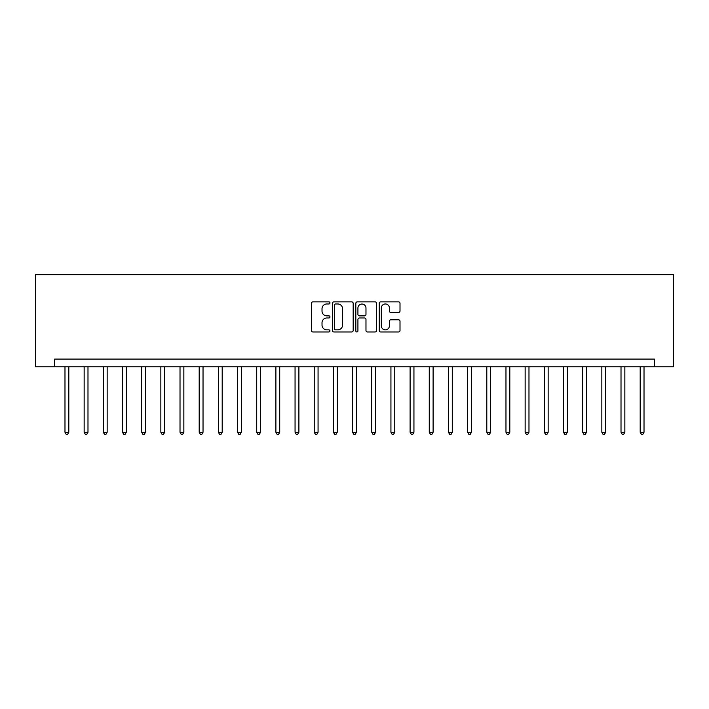 <?xml version="1.0" encoding="UTF-8"?>
<svg xmlns="http://www.w3.org/2000/svg" width="709" height="709" viewBox="0 0 709 709"><rect width="100%" height="100%" fill="white"/><g stroke="black" fill="none" stroke-linecap="round" stroke-linejoin="round"><path stroke-width="1.06" d="M329.96 302.92A1.055 1.055 0 0 0 328.905 301.866L312.908 301.866A1.507 1.507 0 0 0 311.402 303.372L311.402 330.474A1.507 1.507 0 0 0 312.908 331.972L328.905 331.972A1.055 1.055 0 0 0 329.96 330.926A1.055 1.055 0 0 0 328.905 329.871L326.831 329.871A4.821 4.821 0 0 1 322.019 325.05L322.019 322.79A4.821 4.821 0 0 1 326.831 317.978L328.905 317.978A1.055 1.055 0 0 0 329.96 316.923A1.055 1.055 0 0 0 328.905 315.868L326.831 315.868A4.821 4.821 0 0 1 322.019 311.047L322.019 308.787A4.821 4.821 0 0 1 326.831 303.975L328.905 303.975A1.055 1.055 0 0 0 329.96 302.92M398.502 312.474A1.507 1.507 0 0 0 400.009 310.976L400.009 303.372A1.507 1.507 0 0 0 398.502 301.866L380.733 301.866A1.507 1.507 0 0 0 379.226 303.372L379.226 330.474A1.507 1.507 0 0 0 380.733 331.972L398.502 331.972A1.507 1.507 0 0 0 400.009 330.474L400.009 321.283A1.507 1.507 0 0 0 398.502 319.777L390.898 319.777A1.507 1.507 0 0 0 389.392 321.283L389.392 325.839A4.024 4.024 0 0 1 385.368 329.871A4.024 4.024 0 0 1 381.336 325.839L381.336 307.998A4.024 4.024 0 0 1 385.368 303.975A4.024 4.024 0 0 1 389.392 307.998L389.392 310.976A1.507 1.507 0 0 0 390.898 312.474L398.502 312.474M654.38 366.775L673.55 366.775L673.55 274.738L35.45 274.738L35.45 366.775L654.38 366.775L654.38 359.1L54.62 359.1L54.62 366.775M353.179 303.372A1.507 1.507 0 0 0 351.673 301.866L333.912 301.866A1.507 1.507 0 0 0 332.406 303.372L332.406 330.474A1.507 1.507 0 0 0 333.912 331.972L351.673 331.972A1.507 1.507 0 0 0 353.179 330.474L353.179 303.372M357.327 301.866L375.088 301.866A1.507 1.507 0 0 1 376.594 303.372L376.594 330.474A1.507 1.507 0 0 1 375.088 331.972L367.484 331.972A1.507 1.507 0 0 1 365.977 330.474L365.977 319.475A1.507 1.507 0 0 0 364.47 317.978L359.428 317.978A1.507 1.507 0 0 0 357.921 319.475L357.921 330.926A1.055 1.055 0 0 1 356.875 331.972A1.055 1.055 0 0 1 355.821 330.926L355.821 303.372A1.507 1.507 0 0 1 357.327 301.866M335.57 303.975A1.055 1.055 0 0 0 334.515 305.03L334.515 328.816A1.055 1.055 0 0 0 335.57 329.871L337.75 329.871A4.821 4.821 0 0 0 342.571 325.05L342.571 308.787A4.821 4.821 0 0 0 337.75 303.975L335.57 303.975M365.977 308.078A4.024 4.024 0 0 0 361.953 304.046A4.024 4.024 0 0 0 357.921 308.078L357.921 314.362A1.507 1.507 0 0 0 359.428 315.868L364.47 315.868A1.507 1.507 0 0 0 365.977 314.362L365.977 308.078M64.98 366.775L64.98 432.268L68.808 432.268L68.808 366.775M68.808 432.268L67.665 434.262L66.132 434.262L64.98 432.268M84.149 366.775L84.149 432.268L87.987 432.268L87.987 366.775M87.987 432.268L86.835 434.262L85.302 434.262L84.149 432.268M103.328 366.775L103.328 432.268L107.156 432.268L107.156 366.775M107.156 432.268L106.013 434.262L104.471 434.262L103.328 432.268M122.497 366.775L122.497 432.268L126.335 432.268L126.335 366.775M126.335 432.268L125.183 434.262L123.65 434.262L122.497 432.268M141.676 366.775L141.676 432.268L145.505 432.268L145.505 366.775M145.505 432.268L144.352 434.262L142.819 434.262L141.676 432.268M160.846 366.775L160.846 432.268L164.683 432.268L164.683 366.775M164.683 432.268L163.531 434.262L161.998 434.262L160.846 432.268M180.015 366.775L180.015 432.268L183.853 432.268L183.853 366.775M183.853 432.268L182.7 434.262L181.167 434.262L180.015 432.268M199.194 366.775L199.194 432.268L203.031 432.268L203.031 366.775M203.031 432.268L201.879 434.262L200.346 434.262L199.194 432.268M218.363 366.775L218.363 432.268L222.201 432.268L222.201 366.775M222.201 432.268L221.048 434.262L219.515 434.262L218.363 432.268M237.542 366.775L237.542 432.268L241.379 432.268L241.379 366.775M241.379 432.268L240.227 434.262L238.694 434.262L237.542 432.268M256.711 366.775L256.711 432.268L260.549 432.268L260.549 366.775M260.549 432.268L259.397 434.262L257.863 434.262L256.711 432.268M275.89 366.775L275.89 432.268L279.718 432.268L279.718 366.775M279.718 432.268L278.575 434.262L277.042 434.262L275.89 432.268M295.059 366.775L295.059 432.268L298.897 432.268L298.897 366.775M298.897 432.268L297.745 434.262L296.211 434.262L295.059 432.268M314.238 366.775L314.238 432.268L318.066 432.268L318.066 366.775M318.066 432.268L316.923 434.262L315.39 434.262L314.238 432.268M333.407 366.775L333.407 432.268L337.245 432.268L337.245 366.775M337.245 432.268L336.093 434.262L334.559 434.262L333.407 432.268M352.586 366.775L352.586 432.268L356.414 432.268L356.414 366.775M356.414 432.268L355.271 434.262L353.729 434.262L352.586 432.268M371.755 366.775L371.755 432.268L375.593 432.268L375.593 366.775M375.593 432.268L374.441 434.262L372.907 434.262L371.755 432.268M390.934 366.775L390.934 432.268L394.762 432.268L394.762 366.775M394.762 432.268L393.61 434.262L392.077 434.262L390.934 432.268M410.103 366.775L410.103 432.268L413.941 432.268L413.941 366.775M413.941 432.268L412.789 434.262L411.255 434.262L410.103 432.268M429.273 366.775L429.273 432.268L433.11 432.268L433.11 366.775M433.11 432.268L431.958 434.262L430.425 434.262L429.273 432.268M448.451 366.775L448.451 432.268L452.289 432.268L452.289 366.775M452.289 432.268L451.137 434.262L449.603 434.262L448.451 432.268M467.621 366.775L467.621 432.268L471.458 432.268L471.458 366.775M471.458 432.268L470.306 434.262L468.773 434.262L467.621 432.268M486.799 366.775L486.799 432.268L490.637 432.268L490.637 366.775M490.637 432.268L489.485 434.262L487.952 434.262L486.799 432.268M505.969 366.775L505.969 432.268L509.806 432.268L509.806 366.775M509.806 432.268L508.654 434.262L507.121 434.262L505.969 432.268M525.147 366.775L525.147 432.268L528.976 432.268L528.976 366.775M528.976 432.268L527.833 434.262L526.3 434.262L525.147 432.268M544.317 366.775L544.317 432.268L548.154 432.268L548.154 366.775M548.154 432.268L547.002 434.262L545.469 434.262L544.317 432.268M563.495 366.775L563.495 432.268L567.324 432.268L567.324 366.775M567.324 432.268L566.181 434.262L564.648 434.262L563.495 432.268M582.665 366.775L582.665 432.268L586.503 432.268L586.503 366.775M586.503 432.268L585.35 434.262L583.817 434.262L582.665 432.268M601.844 366.775L601.844 432.268L605.672 432.268L605.672 366.775M605.672 432.268L604.529 434.262L602.987 434.262L601.844 432.268M621.013 366.775L621.013 432.268L624.851 432.268L624.851 366.775M624.851 432.268L623.698 434.262L622.165 434.262L621.013 432.268M640.192 366.775L640.192 432.268L644.02 432.268L644.02 366.775M644.02 432.268L642.868 434.262L641.335 434.262L640.192 432.268"/></g></svg>
